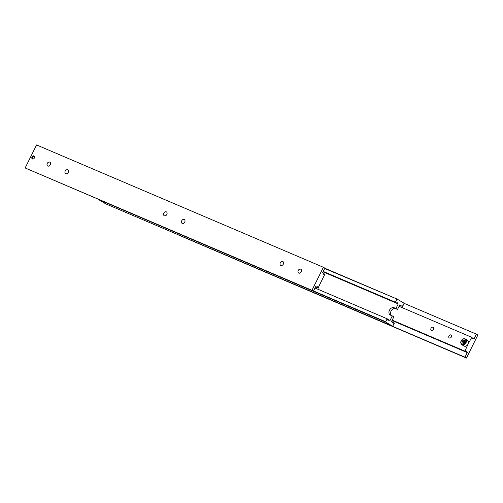 <?xml version="1.0" encoding="UTF-8"?>
<svg xmlns="http://www.w3.org/2000/svg" width="503" height="503" viewBox="0 0 503 503"><rect width="100%" height="100%" fill="white"/><g stroke="black" fill="none" stroke-linecap="round" stroke-linejoin="round"><path stroke-width="0.75" d="M387.549 319.286L389.07 319.933A1.547 1.012 -66.9 0 1 388.052 320.216A1.547 1.012 -66.9 0 1 387.976 320.172A1.547 1.012 -66.9 0 1 387.562 319.034L387.153 318.789L385.688 321.738L313.52 290.954M323.184 271.488L395.792 302.454A1.547 1.012 -66.9 0 1 396.81 302.177A1.547 1.012 -66.9 0 1 396.886 302.215A1.547 1.012 -66.9 0 1 397.301 303.359L323.077 271.695M399.74 304.975L400.734 305.403A1.547 1.012 -66.9 0 1 401.759 305.12A1.547 1.012 -66.9 0 1 401.834 305.164A1.547 1.012 -66.9 0 1 402.249 306.302L399.634 305.189M392.497 322.228L394.019 322.882A1.547 1.012 -66.9 0 1 393 323.159A1.547 1.012 -66.9 0 1 392.918 323.121A1.547 1.012 -66.9 0 1 392.51 321.977L391.573 321.423L393.862 316.821L390.498 315.117A4.125 3.106 120.8 0 1 390.215 314.979A4.125 3.106 120.8 0 1 389.46 310.213A4.125 3.106 120.8 0 1 394.157 307.754L395.949 308.515L398.231 303.913L397.301 303.359M395.949 308.515L397.521 309.452L395.729 308.685A4.125 3.106 -59.2 0 0 391.032 311.15A4.125 3.106 -59.2 0 0 391.202 315.419M388.681 324.479L387.128 323.649L388.681 324.479M387.568 323.819L388.882 324.529L387.568 323.819M104.096 202.256L102.543 201.426L104.096 202.256M102.983 201.596L104.297 202.3L102.983 201.596M103.253 201.835L104.152 202.219L103.291 201.753M387.838 324.058L388.737 324.441L387.876 323.982M98.909 199.672L385.726 322.115L385.688 321.738M394.019 322.882L394.427 323.121L392.654 326.24L385.726 322.115M389.07 319.933L390.001 320.486L392.29 315.884M98.921 199.779L105.844 203.904L392.654 326.24M324.674 268.483L397.156 299.096L324.8 268.231M323.215 271.431L395.383 302.215L396.842 299.266M397.156 299.096L404.079 303.221L402.658 306.547L402.249 306.302M399.608 305.246L402.658 306.547M395.792 302.454L395.383 302.215M400.734 305.403L399.803 304.849L397.521 309.452M323.014 271.827L398.231 303.913M314.985 288.005L387.153 318.789M65.742 173.705A2.188 1.647 120.8 0 1 65.597 173.629A2.188 1.647 120.8 0 1 65.245 171.001A2.188 1.647 120.8 0 1 67.685 169.788A2.188 1.647 120.8 0 1 67.836 169.863A2.188 1.647 120.8 0 1 68.188 172.498A2.188 1.647 120.8 0 1 65.742 173.705M47.816 166.059A2.188 1.647 120.8 0 1 47.672 165.984A2.188 1.647 120.8 0 1 47.32 163.356A2.188 1.647 120.8 0 1 49.759 162.142A2.188 1.647 120.8 0 1 49.91 162.218A2.188 1.647 120.8 0 1 50.262 164.852A2.188 1.647 120.8 0 1 47.816 166.059M280.85 265.458A2.188 1.647 120.8 0 1 280.699 265.383A2.188 1.647 120.8 0 1 280.347 262.748A2.188 1.647 120.8 0 1 282.793 261.541A2.188 1.647 120.8 0 1 282.944 261.617A2.188 1.647 120.8 0 1 283.296 264.245A2.188 1.647 120.8 0 1 280.85 265.458M298.776 273.104A2.188 1.647 120.8 0 1 298.625 273.028A2.188 1.647 120.8 0 1 298.273 270.394A2.188 1.647 120.8 0 1 300.719 269.187A2.188 1.647 120.8 0 1 300.869 269.262A2.188 1.647 120.8 0 1 301.222 271.89A2.188 1.647 120.8 0 1 298.776 273.104M32.437 158.979A1.71 1.289 120.8 0 1 32.318 158.923A1.71 1.289 120.8 0 1 32.041 156.867A1.71 1.289 120.8 0 1 33.953 155.917A1.71 1.289 120.8 0 1 34.072 155.98A1.71 1.289 120.8 0 1 34.349 158.036A1.71 1.289 120.8 0 1 32.437 158.979M34.33 156.2A1.71 1.289 -59.2 0 0 32.67 157.137A1.71 1.289 -59.2 0 0 32.638 159.042M315.639 286.685L316.544 287.068A1.547 1.012 -66.9 0 1 317.563 286.785A1.547 1.012 -66.9 0 1 317.644 286.829A1.547 1.012 -66.9 0 1 318.053 287.968L315.538 286.892M323.391 273.506L324.913 274.154A1.547 1.012 -66.9 0 1 323.894 274.437A1.547 1.012 -66.9 0 1 323.813 274.393A1.547 1.012 -66.9 0 1 323.404 273.255L322.555 272.752L324.844 268.143L323.385 267.282L36.581 144.946L25.15 167.964L313.413 291.168L311.961 290.3L323.385 267.282M182.262 223.401A2.188 1.647 120.8 0 1 182.111 223.326A2.188 1.647 120.8 0 1 181.759 220.698A2.188 1.647 120.8 0 1 184.205 219.49A2.188 1.647 120.8 0 1 184.35 219.566A2.188 1.647 120.8 0 1 184.702 222.194A2.188 1.647 120.8 0 1 182.262 223.401M164.336 215.756A2.188 1.647 120.8 0 1 164.185 215.68A2.188 1.647 120.8 0 1 163.833 213.052A2.188 1.647 120.8 0 1 166.279 211.845A2.188 1.647 120.8 0 1 166.424 211.92A2.188 1.647 120.8 0 1 166.776 214.548A2.188 1.647 120.8 0 1 164.336 215.756M25.15 167.964L311.961 290.3M316.544 287.068L315.702 286.565L313.413 291.168M324.913 274.154L318.053 287.968M315.519 286.93L318.317 288.125M392.195 320.172L464.898 351.182L468.06 344.121A3.351 2.521 120.8 0 1 464.244 346.114A3.351 2.521 120.8 0 1 464.018 346.001L461.924 344.756A3.351 2.521 -59.2 0 0 462.15 344.869A3.351 2.521 -59.2 0 0 465.967 342.87A3.351 2.521 -59.2 0 0 465.35 338.997A3.351 2.521 -59.2 0 0 465.124 338.884M464.703 340.82L463.326 341.902L463.257 343.549M432.97 327.296A1.71 1.289 120.8 0 1 433.089 327.352A1.71 1.289 120.8 0 1 433.36 329.415A1.71 1.289 120.8 0 1 431.448 330.358A1.71 1.289 120.8 0 1 431.335 330.301A1.71 1.289 120.8 0 1 431.058 328.239A1.71 1.289 120.8 0 1 432.97 327.296M450.895 334.941A1.71 1.289 120.8 0 1 451.015 334.998A1.71 1.289 120.8 0 1 451.285 337.06A1.71 1.289 120.8 0 1 449.374 338.003A1.71 1.289 120.8 0 1 449.261 337.947A1.71 1.289 120.8 0 1 448.984 335.885A1.71 1.289 120.8 0 1 450.895 334.941M464.898 351.182A1.547 1.012 -66.9 0 1 465.916 350.899A1.547 1.012 -66.9 0 1 465.992 350.943A1.547 1.012 -66.9 0 1 466.407 352.081L392.095 320.386M471.745 337.62L473.266 338.268A1.547 1.012 -66.9 0 1 472.248 338.55A1.547 1.012 -66.9 0 1 472.166 338.506A1.547 1.012 -66.9 0 1 471.751 337.368L468.06 344.121A3.351 2.521 120.8 0 0 467.444 340.248L465.35 338.997C463.716 338.343 462.345 338.953 461.226 340.82C460.408 342.153 460.641 343.461 461.924 344.756A3.351 2.521 -59.2 0 1 461.308 340.883M473.266 338.268L474.109 338.77L476.398 334.168L477.85 335.036L466.419 358.054L464.967 357.193L467.249 352.584L466.407 352.081M476.398 334.168L404.091 303.328M466.419 358.054L178.156 234.857L464.967 357.193M467.249 352.584L392.032 320.499M399.074 306.321L471.493 337.211M464.634 351.025L392.214 320.134M464.709 340.619L464.646 342.266L463.338 343.386L462.094 342.851L462.163 341.21L463.464 340.091L464.709 340.619M463.326 341.902L462.163 341.21M463.464 340.091L464.634 340.783M394.157 307.754L395.729 308.685M461.358 340.864A2.936 2.213 -59.2 0 0 462.1 344.36A2.936 2.213 -59.2 0 0 465.445 342.612A2.936 2.213 -59.2 0 0 464.709 339.11A2.936 2.213 -59.2 0 0 461.358 340.864"/></g></svg>
